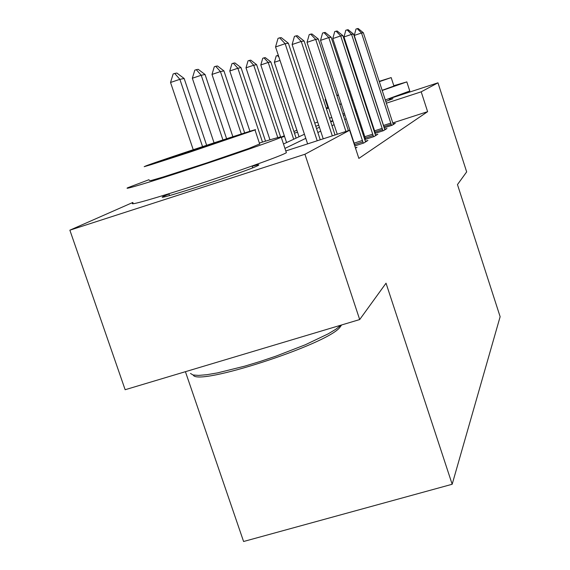 <?xml version="1.0" encoding="UTF-8"?>
<svg xmlns="http://www.w3.org/2000/svg" width="570" height="570" viewBox="0 0 570 570"><rect width="100%" height="100%" fill="white"/><g stroke="black" fill="none" stroke-linecap="round" stroke-linejoin="round"><path stroke-width="0.85" d="M389.36 99.515L392.937 98.724L385.712 101.446M367.13 107.766L366.51 107.972M356.571 111.228L355.509 111.57M344.978 114.905L343.382 115.397M252.168 166.248C257.505 164.801 259.656 164.452 258.609 165.186L257.747 165.656C247.736 171.1 152.325 202.222 163.02 196.579L168.962 193.964M185.421 371.697L243.59 541.5L452.174 484.258L500.132 316.706L457.468 184.58L466.666 171.883L437.974 82.814L421.194 91.827L386.282 103.213M452.174 484.258L386.032 283.197L359.691 319.556L125.143 389.723L69.868 230.18L132.846 202.45M281.637 136.921L284.309 135.746M293.913 131.513L296.885 130.209M285.798 150.957L349.624 130.259L358.865 158.41L427.614 111.67L392.723 122.949M374.055 128.984L373.435 129.183M363.888 133.587L362.905 134.164M355.516 148.214L357.019 147.274L355.381 147.794M354.761 145.913L363.86 142.984L367.928 140.434L365.313 141.275M364.686 139.586L374.155 136.529L377.867 134.199L375.409 134.997M365.477 138.653L364.558 139.215M374.839 133.451L383.553 130.637L386.952 128.507L384.636 129.255M375.21 132.696L374.69 133.01M384.116 127.837L392.167 125.236L395.295 123.277L393.108 123.982M359.691 319.556L304.936 154.256L69.868 230.18M314.726 123.077L317.711 122.101M329.531 118.239L331.754 117.513M389.118 98.774L437.974 82.814M427.614 111.67L421.194 91.827M349.624 130.259L304.936 154.256M357.305 113.473L356.293 113.964M346.261 118.809L344.736 119.536M334.113 124.673L331.989 125.692M320.689 131.15L317.839 132.525M305.791 138.339L284.95 148.4M367.629 109.298L367.009 109.504M332.794 120.662L330.572 121.389M318.744 125.243L315.759 126.219M297.533 132.169L294.462 133.166M284.53 136.408L281.309 137.456M283.49 144.003L304.43 134.242M316.542 128.592L319.407 127.26M330.764 121.966L332.894 120.975M317.205 140.769L285.15 43.705L275.552 46.947L278.025 38.368L279.621 37.827L281.267 37.634L288.377 43.249L320.24 139.785M307.622 143.875L275.552 46.947M288.377 43.249L285.15 43.705L279.621 37.827M206.639 145.264L184.16 78.503L179.871 79.323L202.549 146.618M170.537 82.479L173.159 73.957L174.712 73.43L179.871 79.323L170.537 82.479L193.237 149.71M174.712 73.43L176.885 73.053L184.16 78.503M341.608 324.971L339.706 327.6C325.841 344.879 197.106 386.503 193.259 375.024M190.508 373.464L193.059 374.982L198.524 375.409L206.782 374.711L217.541 372.887L244.815 366.125L260.191 361.458L275.852 356.186L305.292 344.779L328.142 333.878L335.922 329.189L340.988 325.156M149.055 179.678L127.801 187.715C121.944 190.522 150.045 182.122 190.829 168.734C231.534 155.389 272.652 141.075 280.077 137.74L281.224 137.192C283.155 135.995 275.873 137.947 259.364 143.041M133.059 203.07C127.338 206.276 155.553 198.282 196.315 184.958C236.999 171.67 277.968 157.049 285.249 153.316L286.375 152.696L286.197 152.154M259.671 143.961L248.755 148.499L206.789 162.927L163.063 177.035L151.285 180.476L149.368 180.583M146.412 165.699L144.189 166.682L151.078 164.673L189.568 152.247L255.004 129.974C264.452 126.055 163.113 159.408 146.412 165.699M234.662 136.729L235.389 136.437C241.894 133.772 175.539 155.61 165.321 159.493L164.224 159.921C156.201 163.091 226.511 139.942 234.662 136.729M326.418 108.77L328.648 108.072M339.798 104.495L341.394 103.982M351.904 100.562L352.965 100.213M362.905 96.943L363.525 96.736M382.149 90.516L406.56 81.987L393.806 85.692M329.503 118.154L331.74 117.463M342.905 113.943L344.494 113.437M355.003 110.038L356.072 109.697M366.004 106.433L366.624 106.227M385.234 99.985L409.78 91.008M393.927 86.042L382.092 90.324M363.468 96.572L362.848 96.779M352.908 100.042L351.847 100.391M341.33 103.79L339.734 104.303M328.541 107.744L327.971 107.816L325.199 99.401M325.719 99.166L325.185 99.365L325.748 99.244M336.913 95.689L338.502 95.176M349.011 91.742L350.08 91.392M360.019 88.108L360.639 87.908M379.278 81.695L391.177 77.591L379.171 81.36M360.525 87.552L359.905 87.759M349.966 91.05L348.904 91.407M338.43 94.948L336.899 95.504L338.466 95.055M348.983 91.656L350.051 91.307M359.991 88.029L360.611 87.83M360.496 87.481L359.877 87.687M349.944 90.972L348.876 91.328M338.388 94.834L336.806 95.368M327.857 107.466L326.183 108.043M332.317 135.874L301.231 41.446L292.118 44.524L294.434 36.402L295.951 35.889L297.433 35.71L304.131 41.04L335.046 134.983M323.226 138.823L292.118 44.524M304.131 41.04L301.231 41.446L295.951 35.889M345.926 131.456L315.702 39.423L307.031 42.344L309.211 34.628L310.65 34.143L311.99 33.986L318.324 39.052L348.391 130.658M337.269 134.263L307.031 42.344M318.324 39.052L315.702 39.423L310.65 34.143M226.611 138.724L205.065 74.513L201.217 75.247L222.927 139.921M192.339 78.247L194.79 70.174L196.265 69.675L201.217 75.247L192.339 78.247L214.056 142.828M196.265 69.675L198.218 69.333L205.065 74.513M244.665 132.931L223.932 70.908L220.447 71.578L241.324 133.986M211.99 74.428L214.284 66.761L215.695 66.284L220.447 71.578L211.99 74.428L232.859 136.7M215.695 66.284L217.462 65.977L223.932 70.908M363.275 143.17L328.797 37.584L320.525 40.377L322.577 33.024L325.164 32.419L331.17 37.25L365.562 141.916M355.01 145.835L320.525 40.377M331.17 37.25L328.797 37.584L323.952 32.561M373.549 136.729L340.696 35.917L332.787 38.582L334.733 31.571L337.155 30.994L342.862 35.611L375.637 135.596M365.648 139.272L332.787 38.582M342.862 35.611L340.696 35.917L336.051 31.122M382.933 130.836L351.562 34.392L343.988 36.943L345.833 30.238L348.106 29.69L353.55 34.114L384.857 129.825M375.366 133.28L343.988 36.943M353.55 34.114L351.562 34.392L347.094 29.811M265.527 141.153L241.032 67.645L237.868 68.25L262.485 142.08M229.788 70.972L231.954 63.669L233.301 63.213L237.868 68.25L229.788 70.972L249.938 131.292M233.301 63.213L234.904 62.935L241.032 67.645M280.618 136.921L256.614 64.666L253.721 65.222L277.79 137.598M245.991 67.823L248.036 60.855L249.325 60.42L253.721 65.222L245.991 67.823L269.966 139.821M249.325 60.42L250.786 60.163L256.614 64.666M296.108 138.118L270.857 61.945L268.214 62.451L293.678 139.251M260.804 64.951L262.741 58.275L263.974 57.862L268.214 62.451L260.804 64.951L286.575 142.564M263.974 57.862L265.314 57.627L270.857 61.945M391.54 125.443L361.522 32.996L354.255 35.44L356.008 29.02L358.145 28.5L363.346 32.739L393.314 124.524M384.28 127.787L354.255 35.44M363.346 32.739L361.522 32.996L357.219 28.607M280.005 60.42L274.391 62.308L299.051 136.75M274.391 62.308L276.229 55.917L278.331 55.354M278.922 57.135L277.412 55.518M362.492 140.441L354.227 143.099M362.919 141.866L354.661 144.531M372.801 134.128L364.907 136.679M373.207 135.496L365.313 138.04M382.221 128.364L374.654 130.808M382.613 129.668L375.046 132.112M390.856 123.077L383.596 125.428M391.234 124.331L383.973 126.675M163.02 196.579L163.17 197.013M339.706 327.6L340.896 325.249M168.884 193.729L169.497 195.538M252.09 166.013L252.695 167.815M259.763 144.231L255.004 129.974M281.224 137.192L286.375 152.696M389.082 98.667L389.538 100.064M393.941 86.091L391.177 77.591M406.816 81.859L409.809 91.107"/></g></svg>
